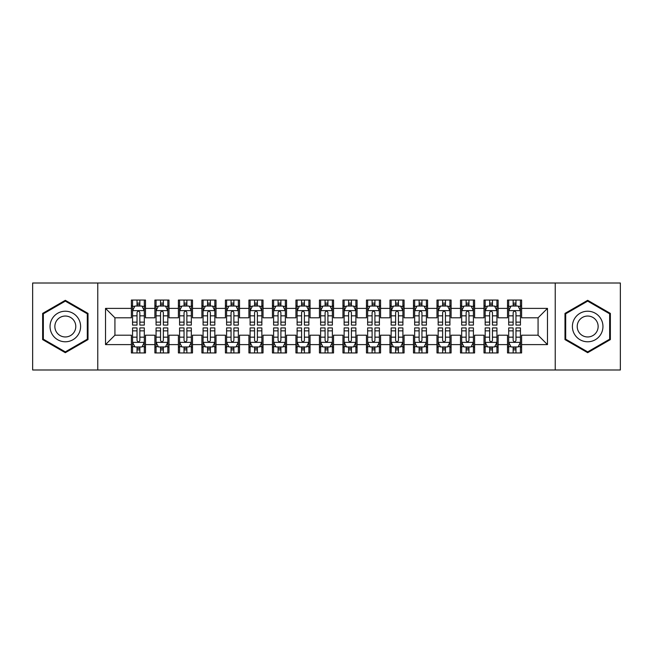 <?xml version="1.0" encoding="UTF-8"?>
<svg xmlns="http://www.w3.org/2000/svg" width="653" height="653" viewBox="0 0 653 653"><rect width="100%" height="100%" fill="white"/><g stroke="black" fill="none" stroke-linecap="round" stroke-linejoin="round"><path stroke-width="0.98" d="M555.23 369.99L620.35 369.99L620.35 283.01L555.23 283.01L555.23 369.99L97.77 369.99L97.77 283.01L32.65 283.01L32.65 369.99L97.77 369.99M555.23 283.01L97.77 283.01M105.525 344.604L105.525 308.396L131.384 308.396L131.384 317.799L114.928 317.799L114.928 335.201L105.525 344.604L131.384 344.604L131.384 352.947L145.488 352.947L145.488 344.604L154.892 344.604L154.892 352.947L168.996 352.947L168.996 344.604L178.4 344.604L178.4 352.947L192.504 352.947L192.504 344.604L201.908 344.604L201.908 352.947L216.012 352.947L216.012 344.604L225.416 344.604L225.416 352.947L239.52 352.947L239.52 344.604L248.924 344.604L248.924 352.947L263.028 352.947L263.028 344.604L272.432 344.604L272.432 352.947L286.536 352.947L286.536 344.604L295.94 344.604L295.94 352.947L310.044 352.947L310.044 344.604L319.448 344.604L319.448 352.947L333.552 352.947L333.552 344.604L342.956 344.604L342.956 352.947L357.06 352.947L357.06 344.604L366.464 344.604L366.464 352.947L380.568 352.947L380.568 344.604L389.972 344.604L389.972 352.947L404.076 352.947L404.076 344.604L413.48 344.604L413.48 352.947L427.584 352.947L427.584 344.604L436.988 344.604L436.988 352.947L451.092 352.947L451.092 344.604L460.496 344.604L460.496 352.947L474.6 352.947L474.6 344.604L484.004 344.604L484.004 352.947L498.108 352.947L498.108 344.604L507.512 344.604L507.512 352.947L521.616 352.947L521.616 335.201L538.072 335.201L538.072 317.799L521.616 317.799L521.616 308.396L547.475 308.396L547.475 344.604L521.616 344.604M521.616 308.396L521.616 300.054L507.512 300.054L507.512 308.396L498.108 308.396L498.108 300.054L484.004 300.054L484.004 308.396L474.6 308.396L474.6 300.054L460.496 300.054L460.496 308.396L451.092 308.396L451.092 300.054L436.988 300.054L436.988 308.396L427.584 308.396L427.584 300.054L413.48 300.054L413.48 308.396L404.076 308.396L404.076 300.054L389.972 300.054L389.972 308.396L380.568 308.396L380.568 300.054L366.464 300.054L366.464 308.396L357.06 308.396L357.06 300.054L342.956 300.054L342.956 308.396L333.552 308.396L333.552 300.054L319.448 300.054L319.448 308.396L310.044 308.396L310.044 300.054L295.94 300.054L295.94 308.396L286.536 308.396L286.536 300.054L272.432 300.054L272.432 308.396L263.028 308.396L263.028 300.054L248.924 300.054L248.924 308.396L239.52 308.396L239.52 300.054L225.416 300.054L225.416 308.396L216.012 308.396L216.012 300.054L201.908 300.054L201.908 308.396L192.504 308.396L192.504 300.054L178.4 300.054L178.4 308.396L168.996 308.396L168.996 300.054L154.892 300.054L154.892 308.396L145.488 308.396L145.488 300.054L131.384 300.054L131.384 308.396M498.108 344.604L498.108 335.201L507.512 335.201L507.512 344.604M547.475 308.396L538.072 317.799M474.6 344.604L474.6 335.201L484.004 335.201L484.004 344.604M507.512 308.396L507.512 317.799L498.108 317.799L498.108 308.396M451.092 344.604L451.092 335.201L460.496 335.201L460.496 344.604M484.004 308.396L484.004 317.799L474.6 317.799L474.6 308.396M427.584 344.604L427.584 335.201L436.988 335.201L436.988 344.604M460.496 308.396L460.496 317.799L451.092 317.799L451.092 308.396M404.076 344.604L404.076 335.201L413.48 335.201L413.48 344.604M436.988 308.396L436.988 317.799L427.584 317.799L427.584 308.396M380.568 344.604L380.568 335.201L389.972 335.201L389.972 344.604M413.48 308.396L413.48 317.799L404.076 317.799L404.076 308.396M357.06 344.604L357.06 335.201L366.464 335.201L366.464 344.604M389.972 308.396L389.972 317.799L380.568 317.799L380.568 308.396M333.552 344.604L333.552 335.201L342.956 335.201L342.956 344.604M366.464 308.396L366.464 317.799L357.06 317.799L357.06 308.396M310.044 344.604L310.044 335.201L319.448 335.201L319.448 344.604M342.956 308.396L342.956 317.799L333.552 317.799L333.552 308.396M286.536 344.604L286.536 335.201L295.94 335.201L295.94 344.604M319.448 308.396L319.448 317.799L310.044 317.799L310.044 308.396M263.028 344.604L263.028 335.201L272.432 335.201L272.432 344.604M295.94 308.396L295.94 317.799L286.536 317.799L286.536 308.396M239.52 344.604L239.52 335.201L248.924 335.201L248.924 344.604M272.432 308.396L272.432 317.799L263.028 317.799L263.028 308.396M216.012 344.604L216.012 335.201L225.416 335.201L225.416 344.604M248.924 308.396L248.924 317.799L239.52 317.799L239.52 308.396M192.504 344.604L192.504 335.201L201.908 335.201L201.908 344.604M225.416 308.396L225.416 317.799L216.012 317.799L216.012 308.396M168.996 344.604L168.996 335.201L178.4 335.201L178.4 344.604M201.908 308.396L201.908 317.799L192.504 317.799L192.504 308.396M145.488 344.604L145.488 335.201L154.892 335.201L154.892 344.604M178.4 308.396L178.4 317.799L168.996 317.799L168.996 308.396M114.928 335.201L131.384 335.201L131.384 344.604M154.892 308.396L154.892 317.799L145.488 317.799L145.488 308.396M507.512 305.93L508.687 305.93M520.441 305.93L521.616 305.93M484.004 305.93L485.179 305.93M496.933 305.93L498.108 305.93M460.496 305.93L461.671 305.93M473.425 305.93L474.6 305.93M436.988 305.93L438.163 305.93M449.917 305.93L451.092 305.93M413.48 305.93L414.655 305.93M426.409 305.93L427.584 305.93M389.972 305.93L391.147 305.93M402.901 305.93L404.076 305.93M366.464 305.93L367.639 305.93M379.393 305.93L380.568 305.93M342.956 305.93L344.131 305.93M355.885 305.93L357.06 305.93M319.448 305.93L320.623 305.93M332.377 305.93L333.552 305.93M295.94 305.93L297.115 305.93M308.869 305.93L310.044 305.93M272.432 305.93L273.607 305.93M285.361 305.93L286.536 305.93M248.924 305.93L250.099 305.93M261.853 305.93L263.028 305.93M225.416 305.93L226.591 305.93M238.345 305.93L239.52 305.93M201.908 305.93L203.083 305.93M214.837 305.93L216.012 305.93M178.4 305.93L179.575 305.93M191.329 305.93L192.504 305.93M154.892 305.93L156.067 305.93M167.821 305.93L168.996 305.93M131.384 305.93L132.559 305.93M144.313 305.93L145.488 305.93M131.384 347.07L132.559 347.07M144.313 347.07L145.488 347.07M154.892 347.07L156.067 347.07M167.821 347.07L168.996 347.07M178.4 347.07L179.575 347.07M191.329 347.07L192.504 347.07M201.908 347.07L203.083 347.07M214.837 347.07L216.012 347.07M225.416 347.07L226.591 347.07M238.345 347.07L239.52 347.07M248.924 347.07L250.099 347.07M261.853 347.07L263.028 347.07M272.432 347.07L273.607 347.07M285.361 347.07L286.536 347.07M295.94 347.07L297.115 347.07M308.869 347.07L310.044 347.07M319.448 347.07L320.623 347.07M332.377 347.07L333.552 347.07M342.956 347.07L344.131 347.07M355.885 347.07L357.06 347.07M366.464 347.07L367.639 347.07M379.393 347.07L380.568 347.07M389.972 347.07L391.147 347.07M402.901 347.07L404.076 347.07M413.48 347.07L414.655 347.07M426.409 347.07L427.584 347.07M436.988 347.07L438.163 347.07M449.917 347.07L451.092 347.07M460.496 347.07L461.671 347.07M473.425 347.07L474.6 347.07M484.004 347.07L485.179 347.07M496.933 347.07L498.108 347.07M507.512 347.07L508.687 347.07M520.441 347.07L521.616 347.07M105.525 308.396L114.928 317.799M538.072 335.201L547.475 344.604M88.008 313.399L65.324 300.307L42.641 313.399L42.641 339.601L65.324 352.693L88.008 339.601L88.008 313.399M564.992 313.399L564.992 339.601L587.676 352.693L610.359 339.601L610.359 313.399L587.676 300.307L564.992 313.399M139.848 303.106L137.024 303.106M144.313 322.141L139.848 322.141L139.848 325.088L144.313 325.088L144.313 310.746L141.962 306.045L134.91 306.045L132.559 310.746L132.559 325.088L137.024 325.088L137.024 322.141L132.559 322.141M132.559 310.746L132.559 300.054M144.313 310.746L144.313 300.054M137.024 306.045L137.024 300.054M139.848 300.054L139.848 306.045M139.848 322.141L139.848 312.509C138.909 310.697 137.971 310.697 137.024 312.509L137.024 322.141M139.848 305.93L137.024 305.93M137.024 349.894L139.848 349.894M132.559 330.859L137.024 330.859L137.024 327.912L132.559 327.912L132.559 342.254L134.91 346.955L141.962 346.955L144.313 342.254L144.313 327.912L139.848 327.912L139.848 330.859L144.313 330.859M144.313 342.254L144.313 352.947M132.559 342.254L132.559 352.947M139.848 346.955L139.848 352.947M137.024 352.947L137.024 346.955M137.024 330.859L137.024 340.491C137.963 342.303 138.901 342.303 139.848 340.491L139.848 330.859M137.024 347.07L139.848 347.07M163.356 303.106L160.532 303.106M167.821 322.141L163.356 322.141L163.356 325.088L167.821 325.088L167.821 310.746L165.47 306.045L158.418 306.045L156.067 310.746L156.067 325.088L160.532 325.088L160.532 322.141L156.067 322.141M156.067 310.746L156.067 300.054M167.821 310.746L167.821 300.054M160.532 306.045L160.532 300.054M163.356 300.054L163.356 306.045M163.356 322.141L163.356 312.509C162.417 310.697 161.479 310.697 160.532 312.509L160.532 322.141M163.356 305.93L160.532 305.93M186.864 303.106L184.04 303.106M191.329 322.141L186.864 322.141L186.864 325.088L191.329 325.088L191.329 310.746L188.978 306.045L181.926 306.045L179.575 310.746L179.575 325.088L184.04 325.088L184.04 322.141L179.575 322.141M179.575 310.746L179.575 300.054M191.329 310.746L191.329 300.054M184.04 306.045L184.04 300.054M186.864 300.054L186.864 306.045M186.864 322.141L186.864 312.509C185.925 310.697 184.987 310.697 184.04 312.509L184.04 322.141M186.864 305.93L184.04 305.93M160.532 349.894L163.356 349.894M156.067 330.859L160.532 330.859L160.532 327.912L156.067 327.912L156.067 342.254L158.418 346.955L165.47 346.955L167.821 342.254L167.821 327.912L163.356 327.912L163.356 330.859L167.821 330.859M167.821 342.254L167.821 352.947M156.067 342.254L156.067 352.947M163.356 346.955L163.356 352.947M160.532 352.947L160.532 346.955M160.532 330.859L160.532 340.491C161.471 342.303 162.409 342.303 163.356 340.491L163.356 330.859M160.532 347.07L163.356 347.07M184.04 349.894L186.864 349.894M179.575 330.859L184.04 330.859L184.04 327.912L179.575 327.912L179.575 342.254L181.926 346.955L188.978 346.955L191.329 342.254L191.329 327.912L186.864 327.912L186.864 330.859L191.329 330.859M191.329 342.254L191.329 352.947M179.575 342.254L179.575 352.947M186.864 346.955L186.864 352.947M184.04 352.947L184.04 346.955M184.04 330.859L184.04 340.491C184.979 342.303 185.917 342.303 186.864 340.491L186.864 330.859M184.04 347.07L186.864 347.07M78.556 318.86A15.28 15.28 0 0 0 57.684 313.269A15.28 15.28 0 0 0 52.093 334.14A15.28 15.28 0 0 0 72.965 339.731A15.28 15.28 0 0 0 78.556 318.86M74.385 321.268A10.464 10.464 0 0 0 60.092 317.44A10.464 10.464 0 0 0 56.264 331.732A10.464 10.464 0 0 0 70.557 335.56A10.464 10.464 0 0 0 74.385 321.268M65.324 351.877L43.343 339.193L43.343 313.807L65.324 301.123L87.306 313.807L87.306 339.193L65.324 351.877M600.907 318.86A15.28 15.28 0 0 0 580.035 313.269A15.28 15.28 0 0 0 574.444 334.14A15.28 15.28 0 0 0 595.316 339.731A15.28 15.28 0 0 0 600.907 318.86M596.736 321.268A10.464 10.464 0 0 0 582.443 317.44A10.464 10.464 0 0 0 578.615 331.732A10.464 10.464 0 0 0 592.908 335.56A10.464 10.464 0 0 0 596.736 321.268M587.676 351.877L565.694 339.193L565.694 313.807L587.676 301.123L609.657 313.807L609.657 339.193L587.676 351.877M210.372 303.106L207.548 303.106M214.837 322.141L210.372 322.141L210.372 325.088L214.837 325.088L214.837 310.746L212.486 306.045L205.434 306.045L203.083 310.746L203.083 325.088L207.548 325.088L207.548 322.141L203.083 322.141M203.083 310.746L203.083 300.054M214.837 310.746L214.837 300.054M207.548 306.045L207.548 300.054M210.372 300.054L210.372 306.045M210.372 322.141L210.372 312.509C209.433 310.697 208.495 310.697 207.548 312.509L207.548 322.141M210.372 305.93L207.548 305.93M233.88 303.106L231.056 303.106M238.345 322.141L233.88 322.141L233.88 325.088L238.345 325.088L238.345 310.746L235.994 306.045L228.942 306.045L226.591 310.746L226.591 325.088L231.056 325.088L231.056 322.141L226.591 322.141M226.591 310.746L226.591 300.054M238.345 310.746L238.345 300.054M231.056 306.045L231.056 300.054M233.88 300.054L233.88 306.045M233.88 322.141L233.88 312.509C232.941 310.697 232.003 310.697 231.056 312.509L231.056 322.141M233.88 305.93L231.056 305.93M207.548 349.894L210.372 349.894M203.083 330.859L207.548 330.859L207.548 327.912L203.083 327.912L203.083 342.254L205.434 346.955L212.486 346.955L214.837 342.254L214.837 327.912L210.372 327.912L210.372 330.859L214.837 330.859M214.837 342.254L214.837 352.947M203.083 342.254L203.083 352.947M210.372 346.955L210.372 352.947M207.548 352.947L207.548 346.955M207.548 330.859L207.548 340.491C208.487 342.303 209.425 342.303 210.372 340.491L210.372 330.859M207.548 347.07L210.372 347.07M231.056 349.894L233.88 349.894M226.591 330.859L231.056 330.859L231.056 327.912L226.591 327.912L226.591 342.254L228.942 346.955L235.994 346.955L238.345 342.254L238.345 327.912L233.88 327.912L233.88 330.859L238.345 330.859M238.345 342.254L238.345 352.947M226.591 342.254L226.591 352.947M233.88 346.955L233.88 352.947M231.056 352.947L231.056 346.955M231.056 330.859L231.056 340.491C231.995 342.303 232.933 342.303 233.88 340.491L233.88 330.859M231.056 347.07L233.88 347.07M257.388 303.106L254.564 303.106M261.853 322.141L257.388 322.141L257.388 325.088L261.853 325.088L261.853 310.746L259.502 306.045L252.45 306.045L250.099 310.746L250.099 325.088L254.564 325.088L254.564 322.141L250.099 322.141M250.099 310.746L250.099 300.054M261.853 310.746L261.853 300.054M254.564 306.045L254.564 300.054M257.388 300.054L257.388 306.045M257.388 322.141L257.388 312.509C256.449 310.697 255.511 310.697 254.564 312.509L254.564 322.141M257.388 305.93L254.564 305.93M254.564 349.894L257.388 349.894M250.099 330.859L254.564 330.859L254.564 327.912L250.099 327.912L250.099 342.254L252.45 346.955L259.502 346.955L261.853 342.254L261.853 327.912L257.388 327.912L257.388 330.859L261.853 330.859M261.853 342.254L261.853 352.947M250.099 342.254L250.099 352.947M257.388 346.955L257.388 352.947M254.564 352.947L254.564 346.955M254.564 330.859L254.564 340.491C255.503 342.303 256.441 342.303 257.388 340.491L257.388 330.859M254.564 347.07L257.388 347.07M280.896 303.106L278.072 303.106M285.361 322.141L280.896 322.141L280.896 325.088L285.361 325.088L285.361 310.746L283.01 306.045L275.958 306.045L273.607 310.746L273.607 325.088L278.072 325.088L278.072 322.141L273.607 322.141M273.607 310.746L273.607 300.054M285.361 310.746L285.361 300.054M278.072 306.045L278.072 300.054M280.896 300.054L280.896 306.045M280.896 322.141L280.896 312.509C279.957 310.697 279.019 310.697 278.072 312.509L278.072 322.141M280.896 305.93L278.072 305.93M278.072 349.894L280.896 349.894M273.607 330.859L278.072 330.859L278.072 327.912L273.607 327.912L273.607 342.254L275.958 346.955L283.01 346.955L285.361 342.254L285.361 327.912L280.896 327.912L280.896 330.859L285.361 330.859M285.361 342.254L285.361 352.947M273.607 342.254L273.607 352.947M280.896 346.955L280.896 352.947M278.072 352.947L278.072 346.955M278.072 330.859L278.072 340.491C279.011 342.303 279.949 342.303 280.896 340.491L280.896 330.859M278.072 347.07L280.896 347.07M304.404 303.106L301.58 303.106M308.869 322.141L304.404 322.141L304.404 325.088L308.869 325.088L308.869 310.746L306.518 306.045L299.466 306.045L297.115 310.746L297.115 325.088L301.58 325.088L301.58 322.141L297.115 322.141M297.115 310.746L297.115 300.054M308.869 310.746L308.869 300.054M301.58 306.045L301.58 300.054M304.404 300.054L304.404 306.045M304.404 322.141L304.404 312.509C303.465 310.697 302.527 310.697 301.58 312.509L301.58 322.141M304.404 305.93L301.58 305.93M301.58 349.894L304.404 349.894M297.115 330.859L301.58 330.859L301.58 327.912L297.115 327.912L297.115 342.254L299.466 346.955L306.518 346.955L308.869 342.254L308.869 327.912L304.404 327.912L304.404 330.859L308.869 330.859M308.869 342.254L308.869 352.947M297.115 342.254L297.115 352.947M304.404 346.955L304.404 352.947M301.58 352.947L301.58 346.955M301.58 330.859L301.58 340.491C302.519 342.303 303.457 342.303 304.404 340.491L304.404 330.859M301.58 347.07L304.404 347.07M327.912 303.106L325.088 303.106M332.377 322.141L327.912 322.141L327.912 325.088L332.377 325.088L332.377 310.746L330.026 306.045L322.974 306.045L320.623 310.746L320.623 325.088L325.088 325.088L325.088 322.141L320.623 322.141M320.623 310.746L320.623 300.054M332.377 310.746L332.377 300.054M325.088 306.045L325.088 300.054M327.912 300.054L327.912 306.045M327.912 322.141L327.912 312.509C326.973 310.697 326.035 310.697 325.088 312.509L325.088 322.141M327.912 305.93L325.088 305.93M325.088 349.894L327.912 349.894M320.623 330.859L325.088 330.859L325.088 327.912L320.623 327.912L320.623 342.254L322.974 346.955L330.026 346.955L332.377 342.254L332.377 327.912L327.912 327.912L327.912 330.859L332.377 330.859M332.377 342.254L332.377 352.947M320.623 342.254L320.623 352.947M327.912 346.955L327.912 352.947M325.088 352.947L325.088 346.955M325.088 330.859L325.088 340.491C326.027 342.303 326.965 342.303 327.912 340.491L327.912 330.859M325.088 347.07L327.912 347.07M351.42 303.106L348.596 303.106M355.885 322.141L351.42 322.141L351.42 325.088L355.885 325.088L355.885 310.746L353.534 306.045L346.482 306.045L344.131 310.746L344.131 325.088L348.596 325.088L348.596 322.141L344.131 322.141M344.131 310.746L344.131 300.054M355.885 310.746L355.885 300.054M348.596 306.045L348.596 300.054M351.42 300.054L351.42 306.045M351.42 322.141L351.42 312.509C350.481 310.697 349.543 310.697 348.596 312.509L348.596 322.141M351.42 305.93L348.596 305.93M348.596 349.894L351.42 349.894M344.131 330.859L348.596 330.859L348.596 327.912L344.131 327.912L344.131 342.254L346.482 346.955L353.534 346.955L355.885 342.254L355.885 327.912L351.42 327.912L351.42 330.859L355.885 330.859M355.885 342.254L355.885 352.947M344.131 342.254L344.131 352.947M351.42 346.955L351.42 352.947M348.596 352.947L348.596 346.955M348.596 330.859L348.596 340.491C349.535 342.303 350.473 342.303 351.42 340.491L351.42 330.859M348.596 347.07L351.42 347.07M374.928 303.106L372.104 303.106M379.393 322.141L374.928 322.141L374.928 325.088L379.393 325.088L379.393 310.746L377.042 306.045L369.99 306.045L367.639 310.746L367.639 325.088L372.104 325.088L372.104 322.141L367.639 322.141M367.639 310.746L367.639 300.054M379.393 310.746L379.393 300.054M372.104 306.045L372.104 300.054M374.928 300.054L374.928 306.045M374.928 322.141L374.928 312.509C373.989 310.697 373.051 310.697 372.104 312.509L372.104 322.141M374.928 305.93L372.104 305.93M372.104 349.894L374.928 349.894M367.639 330.859L372.104 330.859L372.104 327.912L367.639 327.912L367.639 342.254L369.99 346.955L377.042 346.955L379.393 342.254L379.393 327.912L374.928 327.912L374.928 330.859L379.393 330.859M379.393 342.254L379.393 352.947M367.639 342.254L367.639 352.947M374.928 346.955L374.928 352.947M372.104 352.947L372.104 346.955M372.104 330.859L372.104 340.491C373.043 342.303 373.981 342.303 374.928 340.491L374.928 330.859M372.104 347.07L374.928 347.07M398.436 303.106L395.612 303.106M402.901 322.141L398.436 322.141L398.436 325.088L402.901 325.088L402.901 310.746L400.55 306.045L393.498 306.045L391.147 310.746L391.147 325.088L395.612 325.088L395.612 322.141L391.147 322.141M391.147 310.746L391.147 300.054M402.901 310.746L402.901 300.054M395.612 306.045L395.612 300.054M398.436 300.054L398.436 306.045M398.436 322.141L398.436 312.509C397.497 310.697 396.559 310.697 395.612 312.509L395.612 322.141M398.436 305.93L395.612 305.93M395.612 349.894L398.436 349.894M391.147 330.859L395.612 330.859L395.612 327.912L391.147 327.912L391.147 342.254L393.498 346.955L400.55 346.955L402.901 342.254L402.901 327.912L398.436 327.912L398.436 330.859L402.901 330.859M402.901 342.254L402.901 352.947M391.147 342.254L391.147 352.947M398.436 346.955L398.436 352.947M395.612 352.947L395.612 346.955M395.612 330.859L395.612 340.491C396.551 342.303 397.489 342.303 398.436 340.491L398.436 330.859M395.612 347.07L398.436 347.07M421.944 303.106L419.12 303.106M426.409 322.141L421.944 322.141L421.944 325.088L426.409 325.088L426.409 310.746L424.058 306.045L417.006 306.045L414.655 310.746L414.655 325.088L419.12 325.088L419.12 322.141L414.655 322.141M414.655 310.746L414.655 300.054M426.409 310.746L426.409 300.054M419.12 306.045L419.12 300.054M421.944 300.054L421.944 306.045M421.944 322.141L421.944 312.509C421.005 310.697 420.067 310.697 419.12 312.509L419.12 322.141M421.944 305.93L419.12 305.93M419.12 349.894L421.944 349.894M414.655 330.859L419.12 330.859L419.12 327.912L414.655 327.912L414.655 342.254L417.006 346.955L424.058 346.955L426.409 342.254L426.409 327.912L421.944 327.912L421.944 330.859L426.409 330.859M426.409 342.254L426.409 352.947M414.655 342.254L414.655 352.947M421.944 346.955L421.944 352.947M419.12 352.947L419.12 346.955M419.12 330.859L419.12 340.491C420.059 342.303 420.997 342.303 421.944 340.491L421.944 330.859M419.12 347.07L421.944 347.07M445.452 303.106L442.628 303.106M449.917 322.141L445.452 322.141L445.452 325.088L449.917 325.088L449.917 310.746L447.566 306.045L440.514 306.045L438.163 310.746L438.163 325.088L442.628 325.088L442.628 322.141L438.163 322.141M438.163 310.746L438.163 300.054M449.917 310.746L449.917 300.054M442.628 306.045L442.628 300.054M445.452 300.054L445.452 306.045M445.452 322.141L445.452 312.509C444.513 310.697 443.575 310.697 442.628 312.509L442.628 322.141M445.452 305.93L442.628 305.93M442.628 349.894L445.452 349.894M438.163 330.859L442.628 330.859L442.628 327.912L438.163 327.912L438.163 342.254L440.514 346.955L447.566 346.955L449.917 342.254L449.917 327.912L445.452 327.912L445.452 330.859L449.917 330.859M449.917 342.254L449.917 352.947M438.163 342.254L438.163 352.947M445.452 346.955L445.452 352.947M442.628 352.947L442.628 346.955M442.628 330.859L442.628 340.491C443.567 342.303 444.505 342.303 445.452 340.491L445.452 330.859M442.628 347.07L445.452 347.07M468.96 303.106L466.136 303.106M473.425 322.141L468.96 322.141L468.96 325.088L473.425 325.088L473.425 310.746L471.074 306.045L464.022 306.045L461.671 310.746L461.671 325.088L466.136 325.088L466.136 322.141L461.671 322.141M461.671 310.746L461.671 300.054M473.425 310.746L473.425 300.054M466.136 306.045L466.136 300.054M468.96 300.054L468.96 306.045M468.96 322.141L468.96 312.509C468.021 310.697 467.083 310.697 466.136 312.509L466.136 322.141M468.96 305.93L466.136 305.93M466.136 349.894L468.96 349.894M461.671 330.859L466.136 330.859L466.136 327.912L461.671 327.912L461.671 342.254L464.022 346.955L471.074 346.955L473.425 342.254L473.425 327.912L468.96 327.912L468.96 330.859L473.425 330.859M473.425 342.254L473.425 352.947M461.671 342.254L461.671 352.947M468.96 346.955L468.96 352.947M466.136 352.947L466.136 346.955M466.136 330.859L466.136 340.491C467.075 342.303 468.013 342.303 468.96 340.491L468.96 330.859M466.136 347.07L468.96 347.07M492.468 303.106L489.644 303.106M496.933 322.141L492.468 322.141L492.468 325.088L496.933 325.088L496.933 310.746L494.582 306.045L487.53 306.045L485.179 310.746L485.179 325.088L489.644 325.088L489.644 322.141L485.179 322.141M485.179 310.746L485.179 300.054M496.933 310.746L496.933 300.054M489.644 306.045L489.644 300.054M492.468 300.054L492.468 306.045M492.468 322.141L492.468 312.509C491.529 310.697 490.591 310.697 489.644 312.509L489.644 322.141M492.468 305.93L489.644 305.93M489.644 349.894L492.468 349.894M485.179 330.859L489.644 330.859L489.644 327.912L485.179 327.912L485.179 342.254L487.53 346.955L494.582 346.955L496.933 342.254L496.933 327.912L492.468 327.912L492.468 330.859L496.933 330.859M496.933 342.254L496.933 352.947M485.179 342.254L485.179 352.947M492.468 346.955L492.468 352.947M489.644 352.947L489.644 346.955M489.644 330.859L489.644 340.491C490.583 342.303 491.521 342.303 492.468 340.491L492.468 330.859M489.644 347.07L492.468 347.07M515.976 303.106L513.152 303.106M520.441 322.141L515.976 322.141L515.976 325.088L520.441 325.088L520.441 310.746L518.09 306.045L511.038 306.045L508.687 310.746L508.687 325.088L513.152 325.088L513.152 322.141L508.687 322.141M508.687 310.746L508.687 300.054M520.441 310.746L520.441 300.054M513.152 306.045L513.152 300.054M515.976 300.054L515.976 306.045M515.976 322.141L515.976 312.509C515.037 310.697 514.099 310.697 513.152 312.509L513.152 322.141M515.976 305.93L513.152 305.93M513.152 349.894L515.976 349.894M508.687 330.859L513.152 330.859L513.152 327.912L508.687 327.912L508.687 342.254L511.038 346.955L518.09 346.955L520.441 342.254L520.441 327.912L515.976 327.912L515.976 330.859L520.441 330.859M520.441 342.254L520.441 352.947M508.687 342.254L508.687 352.947M515.976 346.955L515.976 352.947M513.152 352.947L513.152 346.955M513.152 330.859L513.152 340.491C514.091 342.303 515.029 342.303 515.976 340.491L515.976 330.859M513.152 347.07L515.976 347.07M144.256 310.632L132.616 310.632M132.559 306.33L134.771 306.33M142.101 306.33L144.313 306.33M137.024 315.84L132.559 315.84M144.313 315.84L139.848 315.84M139.848 304.608L137.024 304.608M132.616 342.368L144.256 342.368M144.313 346.67L142.101 346.67M134.771 346.67L132.559 346.67M139.848 337.16L144.313 337.16M132.559 337.16L137.024 337.16M137.024 348.392L139.848 348.392M167.764 310.632L156.124 310.632M156.067 306.33L158.279 306.33M165.609 306.33L167.821 306.33M160.532 315.84L156.067 315.84M167.821 315.84L163.356 315.84M163.356 304.608L160.532 304.608M191.272 310.632L179.632 310.632M179.575 306.33L181.787 306.33M189.117 306.33L191.329 306.33M184.04 315.84L179.575 315.84M191.329 315.84L186.864 315.84M186.864 304.608L184.04 304.608M156.124 342.368L167.764 342.368M167.821 346.67L165.609 346.67M158.279 346.67L156.067 346.67M163.356 337.16L167.821 337.16M156.067 337.16L160.532 337.16M160.532 348.392L163.356 348.392M179.632 342.368L191.272 342.368M191.329 346.67L189.117 346.67M181.787 346.67L179.575 346.67M186.864 337.16L191.329 337.16M179.575 337.16L184.04 337.16M184.04 348.392L186.864 348.392M214.78 310.632L203.14 310.632M203.083 306.33L205.295 306.33M212.625 306.33L214.837 306.33M207.548 315.84L203.083 315.84M214.837 315.84L210.372 315.84M210.372 304.608L207.548 304.608M238.288 310.632L226.648 310.632M226.591 306.33L228.803 306.33M236.133 306.33L238.345 306.33M231.056 315.84L226.591 315.84M238.345 315.84L233.88 315.84M233.88 304.608L231.056 304.608M203.14 342.368L214.78 342.368M214.837 346.67L212.625 346.67M205.295 346.67L203.083 346.67M210.372 337.16L214.837 337.16M203.083 337.16L207.548 337.16M207.548 348.392L210.372 348.392M226.648 342.368L238.288 342.368M238.345 346.67L236.133 346.67M228.803 346.67L226.591 346.67M233.88 337.16L238.345 337.16M226.591 337.16L231.056 337.16M231.056 348.392L233.88 348.392M261.796 310.632L250.156 310.632M250.099 306.33L252.311 306.33M259.641 306.33L261.853 306.33M254.564 315.84L250.099 315.84M261.853 315.84L257.388 315.84M257.388 304.608L254.564 304.608M250.156 342.368L261.796 342.368M261.853 346.67L259.641 346.67M252.311 346.67L250.099 346.67M257.388 337.16L261.853 337.16M250.099 337.16L254.564 337.16M254.564 348.392L257.388 348.392M285.304 310.632L273.664 310.632M273.607 306.33L275.819 306.33M283.149 306.33L285.361 306.33M278.072 315.84L273.607 315.84M285.361 315.84L280.896 315.84M280.896 304.608L278.072 304.608M273.664 342.368L285.304 342.368M285.361 346.67L283.149 346.67M275.819 346.67L273.607 346.67M280.896 337.16L285.361 337.16M273.607 337.16L278.072 337.16M278.072 348.392L280.896 348.392M308.812 310.632L297.172 310.632M297.115 306.33L299.327 306.33M306.657 306.33L308.869 306.33M301.58 315.84L297.115 315.84M308.869 315.84L304.404 315.84M304.404 304.608L301.58 304.608M297.172 342.368L308.812 342.368M308.869 346.67L306.657 346.67M299.327 346.67L297.115 346.67M304.404 337.16L308.869 337.16M297.115 337.16L301.58 337.16M301.58 348.392L304.404 348.392M332.32 310.632L320.68 310.632M320.623 306.33L322.835 306.33M330.165 306.33L332.377 306.33M325.088 315.84L320.623 315.84M332.377 315.84L327.912 315.84M327.912 304.608L325.088 304.608M320.68 342.368L332.32 342.368M332.377 346.67L330.165 346.67M322.835 346.67L320.623 346.67M327.912 337.16L332.377 337.16M320.623 337.16L325.088 337.16M325.088 348.392L327.912 348.392M355.828 310.632L344.188 310.632M344.131 306.33L346.343 306.33M353.673 306.33L355.885 306.33M348.596 315.84L344.131 315.84M355.885 315.84L351.42 315.84M351.42 304.608L348.596 304.608M344.188 342.368L355.828 342.368M355.885 346.67L353.673 346.67M346.343 346.67L344.131 346.67M351.42 337.16L355.885 337.16M344.131 337.16L348.596 337.16M348.596 348.392L351.42 348.392M379.336 310.632L367.696 310.632M367.639 306.33L369.851 306.33M377.181 306.33L379.393 306.33M372.104 315.84L367.639 315.84M379.393 315.84L374.928 315.84M374.928 304.608L372.104 304.608M367.696 342.368L379.336 342.368M379.393 346.67L377.181 346.67M369.851 346.67L367.639 346.67M374.928 337.16L379.393 337.16M367.639 337.16L372.104 337.16M372.104 348.392L374.928 348.392M402.844 310.632L391.204 310.632M391.147 306.33L393.359 306.33M400.689 306.33L402.901 306.33M395.612 315.84L391.147 315.84M402.901 315.84L398.436 315.84M398.436 304.608L395.612 304.608M391.204 342.368L402.844 342.368M402.901 346.67L400.689 346.67M393.359 346.67L391.147 346.67M398.436 337.16L402.901 337.16M391.147 337.16L395.612 337.16M395.612 348.392L398.436 348.392M426.352 310.632L414.712 310.632M414.655 306.33L416.867 306.33M424.197 306.33L426.409 306.33M419.12 315.84L414.655 315.84M426.409 315.84L421.944 315.84M421.944 304.608L419.12 304.608M414.712 342.368L426.352 342.368M426.409 346.67L424.197 346.67M416.867 346.67L414.655 346.67M421.944 337.16L426.409 337.16M414.655 337.16L419.12 337.16M419.12 348.392L421.944 348.392M449.86 310.632L438.22 310.632M438.163 306.33L440.375 306.33M447.705 306.33L449.917 306.33M442.628 315.84L438.163 315.84M449.917 315.84L445.452 315.84M445.452 304.608L442.628 304.608M438.22 342.368L449.86 342.368M449.917 346.67L447.705 346.67M440.375 346.67L438.163 346.67M445.452 337.16L449.917 337.16M438.163 337.16L442.628 337.16M442.628 348.392L445.452 348.392M473.368 310.632L461.728 310.632M461.671 306.33L463.883 306.33M471.213 306.33L473.425 306.33M466.136 315.84L461.671 315.84M473.425 315.84L468.96 315.84M468.96 304.608L466.136 304.608M461.728 342.368L473.368 342.368M473.425 346.67L471.213 346.67M463.883 346.67L461.671 346.67M468.96 337.16L473.425 337.16M461.671 337.16L466.136 337.16M466.136 348.392L468.96 348.392M496.876 310.632L485.236 310.632M485.179 306.33L487.391 306.33M494.721 306.33L496.933 306.33M489.644 315.84L485.179 315.84M496.933 315.84L492.468 315.84M492.468 304.608L489.644 304.608M485.236 342.368L496.876 342.368M496.933 346.67L494.721 346.67M487.391 346.67L485.179 346.67M492.468 337.16L496.933 337.16M485.179 337.16L489.644 337.16M489.644 348.392L492.468 348.392M520.384 310.632L508.744 310.632M508.687 306.33L510.899 306.33M518.229 306.33L520.441 306.33M513.152 315.84L508.687 315.84M520.441 315.84L515.976 315.84M515.976 304.608L513.152 304.608M508.744 342.368L520.384 342.368M520.441 346.67L518.229 346.67M510.899 346.67L508.687 346.67M515.976 337.16L520.441 337.16M508.687 337.16L513.152 337.16M513.152 348.392L515.976 348.392"/></g></svg>
